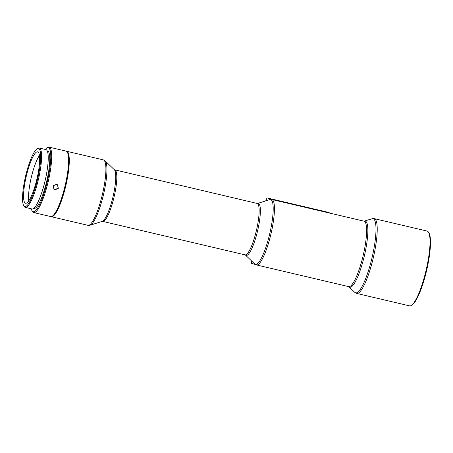 <?xml version="1.0" encoding="UTF-8"?>
<svg xmlns="http://www.w3.org/2000/svg" width="453" height="453" viewBox="0 0 453 453"><rect width="100%" height="100%" fill="white"/><g stroke="black" fill="none" stroke-linecap="round" stroke-linejoin="round"><path stroke-width="0.68" d="M298.017 205.3L294.501 204.422L298.017 205.3M265.769 200.872L265.866 200.458A45.611 9.485 103.2 0 1 267.06 197.933L273.199 199.824A33.607 6.988 -76.8 0 0 273.102 199.801L271.879 199.513A33.607 6.988 103.2 0 1 271.976 199.541A33.607 6.988 103.2 0 1 270.877 234.297A33.607 6.988 103.2 0 1 256.494 264.948A33.607 6.988 103.2 0 1 256.398 264.92M332.587 213.782L364.059 221.183L372.072 218.759A38.086 7.916 103.2 0 1 373.193 218.731A38.086 7.916 103.2 0 1 371.947 258.125A38.086 7.916 103.2 0 1 355.543 292.831A38.086 7.916 103.2 0 1 354.773 292.355L356.721 293.442L409.523 305.854A38.409 7.984 -76.8 0 0 411.375 305.39A38.409 7.984 -76.8 0 0 426.086 270.294A38.409 7.984 -76.8 0 0 428.555 232.315A38.409 7.984 -76.8 0 0 427.213 231.104A38.409 7.984 -76.8 0 0 427.105 231.075L374.303 218.657A38.409 7.984 103.2 0 1 374.41 218.691A38.409 7.984 103.2 0 1 373.221 258.142A38.409 7.984 103.2 0 1 356.721 293.442A38.409 7.984 103.2 0 1 356.607 293.408M33.754 212.582L50.668 216.557A33.607 6.988 -76.8 0 0 52.288 216.149A33.607 6.988 -76.8 0 0 65.164 185.436A33.607 6.988 -76.8 0 0 67.321 152.208A33.607 6.988 -76.8 0 0 66.755 151.5A33.607 6.988 -76.8 0 0 66.053 151.121L49.134 147.146A33.607 6.988 103.2 0 1 49.841 147.525A33.607 6.988 103.2 0 1 47.808 183.267A33.607 6.988 103.2 0 1 33.754 212.582A33.607 6.988 103.2 0 1 33.046 212.202A33.607 6.988 103.2 0 1 32.486 211.494L31.987 210.651A32.888 6.835 -76.8 0 0 32.542 211.347A32.888 6.835 -76.8 0 0 46.54 184.796A32.888 6.835 -76.8 0 0 48.975 148.052A32.888 6.835 -76.8 0 0 46.699 148.086A32.888 6.835 -76.8 0 0 45.238 149.433M46.699 148.086L47.514 147.553A33.607 6.988 103.2 0 1 49.134 147.146M57.593 184.79L58.069 188.216L54.87 189.631L53.873 189.173M55.073 189.807L53.89 189.201L53.318 185.764L56.512 184.263L57.701 184.881L58.301 188.34L55.073 189.807M31.285 208.793A32.888 6.835 -76.8 0 0 31.987 210.651M66.387 151.245A33.607 6.988 103.2 0 1 66.738 151.285A33.607 6.988 103.2 0 1 66.834 151.308A33.607 6.988 103.2 0 1 65.793 185.832A33.607 6.988 103.2 0 1 51.353 216.715A33.607 6.988 103.2 0 1 51.257 216.693A33.607 6.988 103.2 0 1 51.019 216.596M33.709 208.374L34.003 208.442A29.53 6.138 -76.8 0 0 46.353 182.695A29.53 6.138 -76.8 0 0 48.137 151.291A29.53 6.138 -76.8 0 0 47.514 150.957L47.225 150.889M25.017 202.961A26.404 5.487 -76.8 0 0 25.572 203.255A26.404 5.487 -76.8 0 0 36.619 180.226A26.404 5.487 -76.8 0 0 38.211 152.14A26.404 5.487 -76.8 0 0 37.661 151.846A26.404 5.487 -76.8 0 0 26.614 174.875A26.404 5.487 -76.8 0 0 25.017 202.961M39.054 148.907A29.768 6.189 -76.8 0 0 36.993 148.935A29.768 6.189 -76.8 0 0 25.589 176.138A29.768 6.189 -76.8 0 0 23.681 205.566A29.768 6.189 -76.8 0 0 24.179 206.194A29.768 6.189 -76.8 0 0 36.852 182.163A29.768 6.189 -76.8 0 0 39.054 148.907M36.993 148.935L37.809 148.403A30.487 6.336 103.2 0 1 39.281 148.035A30.487 6.336 103.2 0 1 39.915 148.374A30.487 6.336 103.2 0 1 38.075 180.804A30.487 6.336 103.2 0 1 25.323 207.389A30.487 6.336 103.2 0 1 24.683 207.049A30.487 6.336 103.2 0 1 24.173 206.404L23.681 205.566M25.323 207.389L31.953 208.952A30.487 6.336 -76.8 0 0 44.705 182.361A30.487 6.336 -76.8 0 0 46.546 149.932A30.487 6.336 -76.8 0 0 45.906 149.592L39.281 148.035M28.777 200.855A26.404 5.487 103.2 0 1 31.274 177.468A26.404 5.487 103.2 0 1 39.456 155.424M67.321 152.208L67.814 153.046A32.888 6.835 103.2 0 1 65.702 185.566A32.888 6.835 103.2 0 1 53.103 215.617L52.288 216.149M428.555 232.315L429.048 233.153A37.69 7.837 103.2 0 1 426.624 270.418A37.69 7.837 103.2 0 1 412.19 304.858L411.375 305.39M255.481 264.546L251.483 263.312A45.611 9.485 103.2 0 1 251.551 260.928M273.199 199.824L332.632 213.799L326.494 211.902L267.06 197.933M364.059 221.183A33.607 6.988 103.2 0 1 364.155 221.211A33.607 6.988 103.2 0 1 363.113 255.735A33.607 6.988 103.2 0 1 348.674 286.619L354.773 292.355M364.371 221.189A33.93 7.055 103.2 0 1 365.373 221.166A33.93 7.055 103.2 0 1 364.263 256.256A33.93 7.055 103.2 0 1 349.648 287.174A33.93 7.055 103.2 0 1 348.957 286.749M114.768 169.971A26.404 5.487 103.2 0 1 114.79 169.977A26.404 5.487 103.2 0 1 114.869 170A26.404 5.487 103.2 0 1 114.009 197.31A26.404 5.487 103.2 0 1 102.706 221.392L245.039 254.852A26.404 5.487 -76.8 0 0 256.341 230.77A26.404 5.487 -76.8 0 0 257.128 203.442L257.632 203.437A26.727 5.555 103.2 0 1 257.547 231.058A26.727 5.555 103.2 0 1 245.492 255.084L254.66 263.923A33.29 6.92 -76.8 0 0 269.671 234.008A33.29 6.92 -76.8 0 0 269.778 199.609L271.879 199.513M87.859 225.294A33.607 6.988 -76.8 0 0 87.956 225.322A33.607 6.988 -76.8 0 0 102.395 194.439A33.607 6.988 -76.8 0 0 103.437 159.915A33.607 6.988 -76.8 0 0 103.341 159.886L105.175 160.911A33.29 6.92 103.2 0 1 103.527 194.456A33.29 6.92 103.2 0 1 90.056 225.226L87.956 225.322L51.353 216.715M102.706 221.392L102.197 221.398A26.727 5.555 -76.8 0 0 113.018 196.687A26.727 5.555 -76.8 0 0 114.343 169.75L257.128 203.442M372.072 218.759L374.303 218.657M257.632 203.437L269.778 199.609M245.039 254.852L245.492 255.084M114.343 169.75L105.175 160.911M102.197 221.398L90.056 225.226M66.738 151.285L103.341 159.886M348.674 286.619L256.494 264.948L254.66 263.923"/></g></svg>
